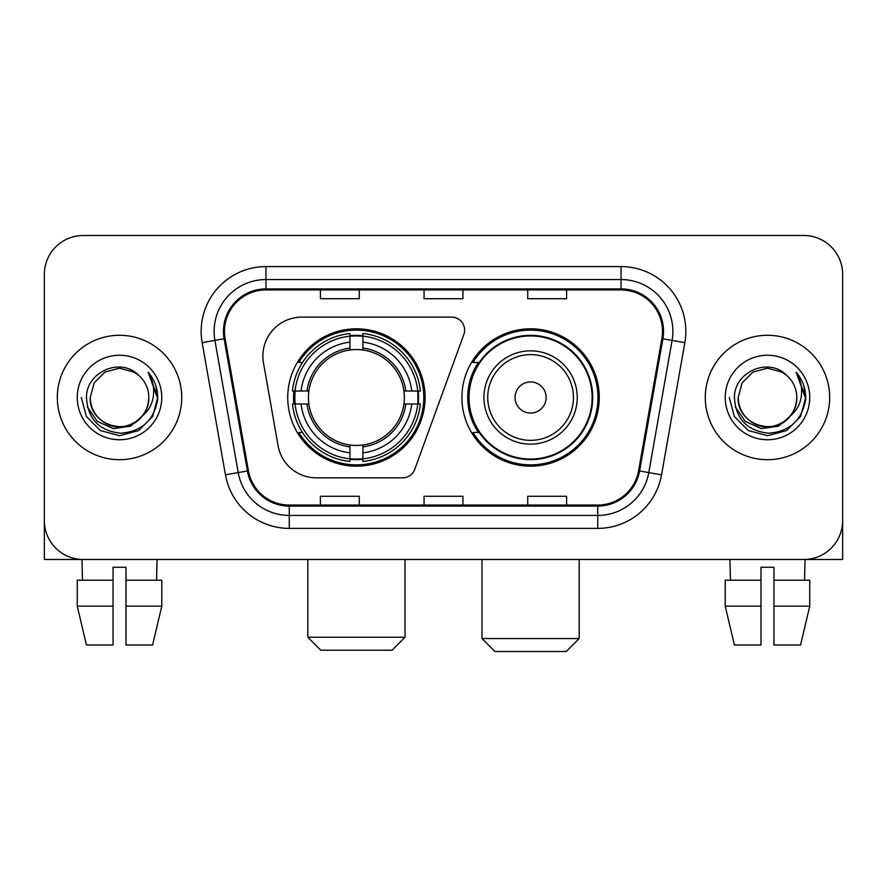<?xml version="1.0" encoding="UTF-8"?>
<svg xmlns="http://www.w3.org/2000/svg" width="887" height="887" viewBox="0 0 887 887"><rect width="100%" height="100%" fill="white"/><g stroke="black" fill="none" stroke-linecap="round" stroke-linejoin="round"><path stroke-width="1.33" d="M262.874 356.02A38.873 38.873 0 0 0 263.461 362.772L278.086 445.717A38.873 38.873 0 0 0 316.371 477.838L402.587 477.838A12.961 12.961 0 0 0 414.772 469.312L463.823 334.532A12.961 12.961 0 0 0 451.649 317.147L301.746 317.147A38.873 38.873 0 0 0 262.874 356.02M461.905 397.498A68.687 68.687 0 0 0 530.592 466.174A68.687 68.687 0 0 0 599.268 397.498A68.687 68.687 0 0 0 530.592 328.811A68.687 68.687 0 0 0 461.905 397.498M287.732 397.498A68.687 68.687 0 0 0 356.408 466.174A68.687 68.687 0 0 0 425.095 397.498A68.687 68.687 0 0 0 356.408 328.811A68.687 68.687 0 0 0 287.732 397.498M293.896 403.973A62.855 62.855 0 0 1 293.896 391.012M478.37 432.479A62.855 62.855 0 0 1 478.37 362.506M44.35 274.382L44.35 520.614A38.873 38.873 0 0 0 83.223 559.486L803.777 559.486A38.873 38.873 0 0 0 842.65 520.614L842.65 274.382A38.873 38.873 0 0 0 803.777 235.498L83.223 235.498A38.873 38.873 0 0 0 44.35 274.382L44.35 520.614M57.311 397.498A62.201 62.201 0 0 0 119.512 459.699A62.201 62.201 0 0 0 181.724 397.498A62.201 62.201 0 0 0 119.512 335.286A62.201 62.201 0 0 0 57.311 397.498A62.201 62.201 0 0 0 119.512 459.699A62.201 62.201 0 0 0 181.724 397.498A62.201 62.201 0 0 0 119.512 335.286A62.201 62.201 0 0 0 57.311 397.498M705.276 397.498A62.201 62.201 0 0 0 767.488 459.699A62.201 62.201 0 0 0 829.689 397.498A62.201 62.201 0 0 0 767.488 335.286A62.201 62.201 0 0 0 705.276 397.498A62.201 62.201 0 0 0 767.488 459.699A62.201 62.201 0 0 0 829.689 397.498A62.201 62.201 0 0 0 767.488 335.286A62.201 62.201 0 0 0 705.276 397.498M224.489 331.405A41.467 41.467 0 0 1 265.956 289.927L621.044 289.927A41.467 41.467 0 0 1 661.879 338.601L638.573 470.786A41.467 41.467 0 0 1 597.738 505.058L289.262 505.058A41.467 41.467 0 0 1 248.427 470.786L225.121 338.601A41.467 41.467 0 0 1 224.489 331.405M223.446 331.405A42.509 42.509 0 0 0 224.089 338.779L247.406 470.964A42.509 42.509 0 0 0 289.262 506.089L597.738 506.089A42.509 42.509 0 0 0 639.594 470.964L662.911 338.779A42.509 42.509 0 0 0 621.044 288.896L265.956 288.896A42.509 42.509 0 0 0 223.446 331.405M202.147 342.648A64.795 64.795 0 0 1 265.956 266.599L621.044 266.599A64.795 64.795 0 0 1 684.853 342.648L661.547 474.844A64.795 64.795 0 0 1 597.738 528.386L289.262 528.386A64.795 64.795 0 0 1 225.453 474.844L202.147 342.648L214.909 340.397A51.834 51.834 0 0 1 265.956 279.56L621.044 279.56A51.834 51.834 0 0 1 672.091 340.397L648.785 472.594A51.834 51.834 0 0 1 597.738 515.425L289.262 515.425A51.834 51.834 0 0 1 238.215 472.594L214.909 340.397A51.834 51.834 0 0 1 214.122 331.405M803.777 235.498L83.223 235.498M83.223 559.486L803.777 559.486M692.326 559.486L842.65 559.486L842.65 274.382M639.594 470.964L648.785 472.594L672.091 340.397L684.853 342.648M424.064 289.927L424.064 298.708L462.936 298.708L462.936 289.927M320.384 289.927L320.384 298.708L359.268 298.708L359.268 289.927M527.732 289.927L527.732 298.708L566.616 298.708L566.616 289.927M462.936 505.058L462.936 496.276L424.064 496.276L424.064 505.058M359.268 505.058L359.268 496.276L320.384 496.276L320.384 505.058M566.616 505.058L566.616 496.276L527.732 496.276L527.732 505.058M141.953 416.313C126.409 437.324 88.7 423.886 90.23 397.498C90.618 408.541 95.508 416.99 104.866 422.855C123.127 434.552 149.803 419.152 148.805 397.498C148.406 408.541 143.528 416.99 134.159 422.855C115.909 434.552 89.232 419.152 90.23 397.498L94.155 382.851L104.866 372.13L119.512 368.205L134.159 372.13L138.705 375.367C120.732 356.53 86.128 372.041 86.449 397.498C87.769 418.886 99.1 430.783 120.455 433.2C141.488 431.681 153.883 420.505 157.653 399.693L157.709 397.498C157.598 387.885 154.405 379.448 148.118 372.185C152.897 380.024 154.582 388.462 153.174 397.498C151.799 405.182 148.062 411.446 141.953 416.313A29.293 29.293 0 0 0 148.805 397.498C149.803 419.152 123.127 434.552 104.866 422.855C95.508 416.99 90.618 408.541 90.23 397.498L94.155 382.851L104.866 372.13M148.805 397.498A29.293 29.293 0 0 0 138.705 375.367M143.827 414.739L130.6 426.181L113.27 428.598L97.326 421.38L87.358 406.989M77.269 397.498A42.243 42.243 0 0 0 119.512 439.741A42.243 42.243 0 0 0 161.767 397.498A42.243 42.243 0 0 0 119.512 355.243A42.243 42.243 0 0 0 77.269 397.498M148.118 372.185L157.698 398.607L155.912 385.923L157.698 398.607L155.912 385.923L157.698 398.607L148.406 372.507L157.698 398.607L148.406 372.507L157.709 397.498L152.597 416.591L138.616 430.572L119.512 435.694L100.419 430.572L86.438 416.591L81.316 397.498M148.406 372.507L157.698 398.629M44.35 507.652L44.35 559.486L194.674 559.486M77.247 580.22L77.247 606.143L86.449 645.015L77.247 606.143L77.247 580.22L113.037 580.22L113.037 567.259L125.998 567.259L125.998 580.22L161.789 580.22L161.789 606.143L152.575 645.015L161.789 606.143L125.998 606.143L125.998 580.22M157.099 559.486L156.533 580.22M113.037 580.22L113.037 645.015L86.449 645.015M77.247 606.143L113.037 606.143M152.575 645.015L125.998 645.015L125.998 606.143M81.937 559.486L82.491 580.22M392.054 650.204L320.772 650.204L307.811 637.243L405.015 637.243L392.054 650.204M362.894 458.845L362.894 461.451A64.274 64.274 0 0 0 420.36 403.973L417.755 403.973A61.691 61.691 0 0 1 362.894 458.845L362.894 452.847A55.726 55.726 0 0 0 411.756 403.973L403.918 403.973A47.953 47.953 0 0 0 362.894 349.988L362.894 336.151A61.691 61.691 0 0 1 417.755 391.012L420.36 391.012A64.274 64.274 0 0 0 362.894 333.545L362.894 336.151M295.072 403.973L292.466 403.973A64.274 64.274 0 0 0 349.933 461.451L349.933 458.845A61.691 61.691 0 0 1 295.072 403.973L301.07 403.973A55.726 55.726 0 0 0 349.933 452.847L349.933 445.008A47.953 47.953 0 0 0 403.918 403.973L405.836 403.973A49.849 49.849 0 0 1 362.894 446.915L362.894 452.847M349.933 336.151L349.933 333.545A64.274 64.274 0 0 0 292.466 391.012L295.072 391.012A61.691 61.691 0 0 1 349.933 336.151L349.933 342.149A55.726 55.726 0 0 0 301.07 391.012L308.898 391.012A47.953 47.953 0 0 0 349.933 445.008L349.933 446.915A49.849 49.849 0 0 1 306.991 403.973L301.07 403.973M295.194 403.973A61.558 61.558 0 0 1 295.194 391.012M362.894 336.284A61.558 61.558 0 0 0 349.933 336.284M417.633 391.012A61.558 61.558 0 0 1 417.633 403.973M417.755 391.012L411.756 391.012A55.726 55.726 0 0 0 362.894 342.149M411.756 403.973L417.755 403.973M349.933 452.847L349.933 458.845M403.918 391.012L411.756 391.012M362.894 445.086L362.894 446.915M349.933 445.008A47.953 47.953 0 0 1 308.898 403.973L306.991 403.973M362.894 458.712A61.558 61.558 0 0 1 349.933 458.712M301.07 391.012L295.072 391.012M349.933 349.899L349.933 342.149M362.894 349.988A47.953 47.953 0 0 0 308.898 391.012L306.991 391.012A49.849 49.849 0 0 1 349.933 348.07M362.894 349.899L362.894 348.07A49.849 49.849 0 0 1 405.836 391.012M302.489 362.506L298.819 362.506A67.39 67.39 0 0 1 423.798 397.498A67.39 67.39 0 0 1 298.819 432.479L302.489 432.479M566.228 651.501L494.946 651.501L481.985 638.54L579.189 638.54L566.228 651.501M546.137 397.498A15.556 15.556 0 0 0 530.592 381.942A15.556 15.556 0 0 0 515.037 397.498A15.556 15.556 0 0 0 530.592 413.043A15.556 15.556 0 0 0 546.137 397.498M577.237 397.498A46.656 46.656 0 0 0 530.592 350.842A46.656 46.656 0 0 0 483.936 397.498A46.656 46.656 0 0 0 530.592 444.143A46.656 46.656 0 0 0 577.237 397.498A46.656 46.656 0 0 1 530.592 444.143A46.656 46.656 0 0 1 483.936 397.498M592.139 397.498A61.558 61.558 0 0 0 530.592 335.94A61.558 61.558 0 0 0 469.035 397.498A61.558 61.558 0 0 0 530.592 459.056A61.558 61.558 0 0 0 592.139 397.498M597.971 397.498A67.39 67.39 0 0 1 472.993 432.479L479.235 432.479A62.134 62.134 0 0 0 571.694 444.088A62.134 62.134 0 0 0 571.694 350.897A62.134 62.134 0 0 0 479.235 362.506L472.993 362.506A67.39 67.39 0 0 1 597.971 397.498M725.211 580.22L725.211 606.143L734.425 645.015L725.211 606.143L725.211 580.22L761.002 580.22L761.002 567.259L773.963 567.259L773.963 580.22L809.753 580.22L809.753 606.143L800.551 645.015L809.753 606.143L773.963 606.143L773.963 580.22M805.063 559.486L804.509 580.22M761.002 580.22L761.002 645.015L734.425 645.015M725.211 606.143L761.002 606.143M800.551 645.015L773.963 645.015L773.963 606.143M729.901 559.486L730.467 580.22M796.77 397.498C797.768 419.152 771.091 434.552 752.841 422.855C743.472 416.99 738.594 408.541 738.195 397.498L742.12 382.851L752.841 372.13L767.488 368.205L782.134 372.13L786.669 375.367C768.696 356.53 734.092 372.041 734.414 397.498C735.733 418.886 747.076 430.783 768.43 433.2C789.452 431.681 801.848 420.505 805.618 399.693L805.684 397.498C805.573 387.885 802.38 379.448 796.094 372.185C800.872 380.024 802.558 388.462 801.138 397.498C799.775 405.182 796.038 411.446 789.929 416.313A29.293 29.293 0 0 0 796.77 397.498C796.382 408.541 791.492 416.99 782.134 422.855C763.873 434.552 737.197 419.152 738.195 397.498C738.594 408.541 743.472 416.99 752.841 422.855C771.091 434.552 797.768 419.152 796.77 397.498A29.293 29.293 0 0 0 786.669 375.367M789.929 416.313C774.384 437.324 736.676 423.886 738.195 397.498M791.792 414.739L778.564 426.181L761.246 428.598L745.291 421.38L735.334 406.989M725.233 397.498A42.243 42.243 0 0 0 767.488 439.741A42.243 42.243 0 0 0 809.731 397.498A42.243 42.243 0 0 0 767.488 355.243A42.243 42.243 0 0 0 725.233 397.498M796.094 372.185L805.662 398.607L803.888 385.923L805.662 398.607L803.888 385.923L805.662 398.607L796.382 372.507L805.662 398.607L796.382 372.507L805.684 397.498L800.562 416.591L786.581 430.572L767.488 435.694L748.384 430.572L734.403 416.591L729.291 397.498M796.382 372.507L805.662 398.629M621.044 266.599L621.044 288.896M214.909 340.397L224.089 338.779M289.262 528.386L289.262 506.089M597.738 506.089L597.738 528.386M225.453 474.844L247.406 470.964M662.911 338.779L672.091 340.397M265.956 266.599L265.956 288.896M648.785 472.594L661.547 474.844M362.894 445.008A47.953 47.953 0 0 0 403.918 403.973M349.933 459.289A62.134 62.134 0 0 0 362.894 459.289M418.209 403.973A62.134 62.134 0 0 0 418.209 391.012M362.894 335.696A62.134 62.134 0 0 0 349.933 335.696M573.446 397.498A42.853 42.853 0 0 0 530.592 354.634A42.853 42.853 0 0 0 487.728 397.498A42.853 42.853 0 0 0 530.592 440.351A42.853 42.853 0 0 0 573.446 397.498M405.015 559.486L405.015 637.243M307.811 559.486L307.811 637.243M579.189 559.486L579.189 638.54M481.985 559.486L481.985 638.54"/></g></svg>
